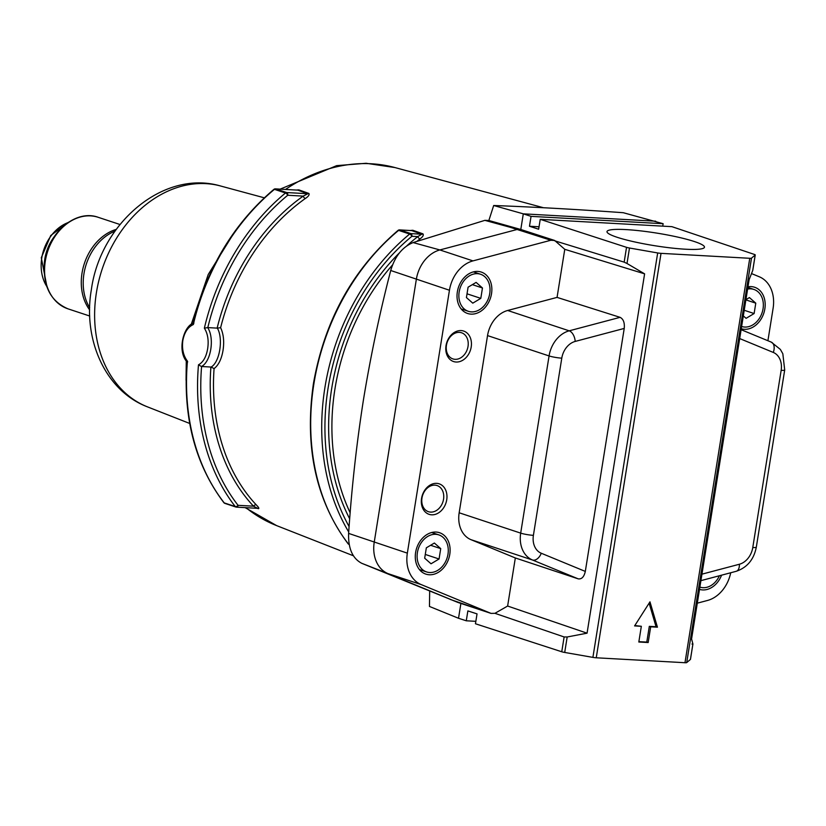 <?xml version="1.0" encoding="UTF-8"?>
<svg xmlns="http://www.w3.org/2000/svg" width="826" height="826" viewBox="0 0 826 826"><rect width="100%" height="100%" fill="white"/><g stroke="black" fill="none" stroke-linecap="round" stroke-linejoin="round"><path stroke-width="1.24" d="M115.01 231.125A48.187 37.304 108.3 0 0 83.953 273.747A48.187 37.304 108.3 0 0 89.683 307.747M116.259 229.38A48.187 37.304 108.3 0 0 82.022 273.107A48.187 37.304 108.3 0 0 89.652 309.905M54.217 236.711A39.7 30.727 108.3 0 0 44.8 258.972A39.7 30.727 108.3 0 0 44.191 267.035M193.883 323.028L193.325 324.535C187.915 327.034 184.415 332.362 182.825 340.529C181.772 348.809 183.32 355.696 187.45 361.168A206.531 159.862 108.3 0 0 224.228 502.9L235.265 506.545A206.531 159.862 -71.7 0 1 198.488 364.813L201.43 366.507L211.126 367.043C219.716 362.346 223.526 338.66 217.352 328.139L220.625 327.685C223.557 334.003 224.362 341.561 223.03 350.369C221.564 359.052 218.57 365.144 214.068 368.623A190.094 147.142 108.3 0 0 256.256 504.862C258.641 507.257 259.364 508.537 258.414 508.702A2.292 1.869 109.6 0 0 257.877 508.372L257.877 508.372A2.292 1.869 109.6 0 0 257.557 508.3M211.126 367.043L214.068 368.623M694.408 241.553A49.353 6.391 9.1 0 0 640.449 230.857A49.353 6.391 9.1 0 0 606.986 231.631A49.353 6.391 9.1 0 0 617.053 237.258A49.353 6.391 9.1 0 0 670.826 247.934A49.353 6.391 9.1 0 0 704.464 247.242A49.353 6.391 9.1 0 0 694.408 241.553M296.451 190.032L298.816 189.866L308.914 193.46C309.616 194.791 308.428 196.474 305.331 198.498A190.094 147.142 108.3 0 0 220.625 327.685M410.326 230.495L412.804 230.268L422.974 233.861C423.841 235.152 422.84 236.845 419.98 238.931A197.311 152.717 108.3 0 0 417.058 241.264M198.488 364.813C203.196 362.263 206.252 356.904 207.656 348.737C208.885 340.457 207.78 333.601 204.363 328.18L207.667 327.592C214.77 338.206 210.929 361.881 201.43 366.507M540.235 219.334L626.531 247.335A4.595 0.599 9.1 0 0 629.484 248.017L657.682 252.952A4.595 0.599 9.1 0 0 661.027 253.355L749.76 258.29A4.595 0.599 9.1 0 0 751.495 258.156L755.201 254.997A4.595 0.599 9.1 0 0 755.243 254.945A4.595 0.599 9.1 0 0 754.355 254.429L671.889 226.654L540.235 219.334L538.645 229.225L529.476 226.252L531.056 216.36L663.133 223.701L623.3 212.716C576.6 209.36 533.389 206.965 493.68 205.509L488.858 220.501L484.862 220.356L413.114 242.576C402.417 246.964 394.952 256.267 390.719 270.494C379.712 312.94 370.626 356.047 363.45 399.815C356.584 443.686 351.639 488.207 348.613 533.4C348.149 548.505 352.526 558.469 361.747 563.301L457.955 602.464M721.573 575.175A21.796 16.871 -71.7 0 1 699.519 589.392M741.263 328.758A21.796 16.871 108.3 0 0 764.845 308.903A21.796 16.871 108.3 0 0 754.603 287.252A21.796 16.871 108.3 0 0 747.984 286.798M741.624 326.466L741.645 326.476A19.504 15.095 108.3 0 0 741.645 326.476A19.504 15.095 108.3 0 0 763.048 308.8A19.504 15.095 108.3 0 0 753.88 289.43A19.504 15.095 108.3 0 0 747.613 289.09M459.163 291.929A19.504 15.095 -71.7 0 1 480.567 274.253A19.504 15.095 -71.7 0 1 489.725 293.622A19.504 15.095 -71.7 0 1 468.321 311.299A19.504 15.095 -71.7 0 1 459.163 291.929M491.522 293.726A21.796 16.871 -71.7 0 1 467.599 313.477A21.796 16.871 -71.7 0 1 457.356 291.826A21.796 16.871 -71.7 0 1 481.29 272.074A21.796 16.871 -71.7 0 1 491.522 293.726M415.612 552.46A21.796 16.871 108.3 0 0 425.855 574.111A21.796 16.871 108.3 0 0 449.778 554.36A21.796 16.871 108.3 0 0 439.535 532.708A21.796 16.871 108.3 0 0 415.612 552.46M447.981 554.256A19.504 15.095 108.3 0 0 438.823 534.887A19.504 15.095 108.3 0 0 417.409 552.563A19.504 15.095 108.3 0 0 426.577 571.933A19.504 15.095 108.3 0 0 447.981 554.256M446.732 499.782A16.066 12.431 -71.7 0 1 431.626 514.815A16.066 12.431 -71.7 0 1 421.559 498.388A16.066 12.431 -71.7 0 1 436.665 483.355A16.066 12.431 -71.7 0 1 446.732 499.782M421.972 498.026A13.774 10.655 108.3 0 0 428.446 511.697A13.774 10.655 108.3 0 0 443.552 499.224A13.774 10.655 108.3 0 0 437.078 485.554A13.774 10.655 108.3 0 0 421.972 498.026M471.202 347.003A16.066 12.431 -71.7 0 1 456.097 362.025A16.066 12.431 -71.7 0 1 446.03 345.598A16.066 12.431 -71.7 0 1 461.135 330.576A16.066 12.431 -71.7 0 1 471.202 347.003M446.443 345.247A13.774 10.655 108.3 0 0 452.916 358.918A13.774 10.655 108.3 0 0 468.022 346.445A13.774 10.655 108.3 0 0 461.558 332.775A13.774 10.655 108.3 0 0 446.443 345.247M690.443 659.303A4.595 0.599 -170.9 0 1 690.464 659.375A4.595 0.599 -170.9 0 1 690.422 659.437L692.9 643.96L691.568 638.983L749.13 279.653L752.723 270.474L755.201 254.997M751.495 258.156L686.716 662.586L690.422 659.437M686.716 662.586A4.595 0.599 -170.9 0 1 684.981 662.72L749.76 258.29M661.027 253.355L596.248 657.785L684.981 662.72M596.248 657.785A4.595 0.599 -170.9 0 1 592.903 657.382L657.682 252.952M575.185 341.427A9.179 5.183 -104.8 0 0 569.197 330.823L620.078 317.339C623.382 319.012 624.776 322.708 624.229 328.428L575.185 341.427A18.306 14.166 108.3 0 0 561.783 358.154L533.4 535.341A18.306 14.166 108.3 0 0 541.257 553.244L585.314 571.416C584.054 576.909 581.68 579.387 578.19 578.85L532.491 559.997A27.485 21.28 -71.7 0 1 520.69 533.121L549.073 355.934A27.485 21.28 -71.7 0 1 569.197 330.823L507.67 310.483A27.485 21.28 108.3 0 0 487.536 335.593L459.163 512.781A27.485 21.28 108.3 0 0 470.965 539.667L515.331 557.963L507.629 606.036L587.059 633.181L567.183 636.98L564.705 652.447L592.903 657.382M564.705 652.447A4.595 0.599 -170.9 0 1 561.752 651.766L564.127 636.96L494.939 613.315L491.047 613.398L457.934 602.453L388.024 573.626A32.131 24.863 108.3 0 1 374.23 542.197L416.345 279.302A32.131 24.863 108.3 0 1 439.866 249.948L517.675 229.329L520.793 229.483L523.302 213.841L531.056 216.36M460.898 603.434L458.523 618.271L466.277 620.791L467.867 610.91L477.036 613.883L475.456 623.764L561.752 651.766M719.405 575.753A19.504 15.095 -71.7 0 1 699.89 587.11A19.504 15.095 -71.7 0 1 699.88 587.1L699.89 587.11M697.309 603.166L707.479 600.471A32.131 24.863 108.3 0 0 730.711 572.748M767.912 340.735L773.115 308.222A32.131 24.863 108.3 0 0 759.321 276.793L751.515 273.571M507.67 310.483L557.065 297.391L564.767 249.318L644.61 273.85L587.059 633.181M491.047 613.398L421.136 584.56A32.131 24.863 108.3 0 1 407.342 553.141L449.447 290.246A32.131 24.863 108.3 0 1 472.978 260.892L550.787 240.273L554.659 240.469L564.767 249.318M507.629 606.036L494.939 613.315M620.078 317.339L557.065 297.391M585.314 571.416L624.229 328.428M515.331 557.963L578.19 578.85M663.133 223.701L662.741 226.138M554.659 240.469L520.793 229.483L488.858 220.501M554.607 240.769L624.167 262.141L626.531 247.335M629.484 248.017L627.006 263.494L624.167 262.141M627.006 263.494L644.61 273.85M634.595 625.912L641.337 626.294L638.818 642.019L648.173 642.535L650.692 626.81L657.434 627.182L649.969 601.834L634.595 625.912M655.72 221.203L523.302 213.841L493.68 205.509M466.277 620.791L475.848 621.328M692.9 643.96L691.951 644.053L692.9 643.96M564.127 636.96L567.183 636.98M484.862 220.356L517.675 229.329L550.787 240.273M429.675 591.354L429.458 606.449L458.523 618.271M434.362 543.033L426.34 547.824L424.678 558.2L431.038 563.786L439.06 558.995L440.723 548.619L434.362 543.033M425.276 554.442L439.06 558.995M430.604 545.274L440.723 548.619M480.804 298.362L472.782 303.152L466.422 297.566L468.084 287.19L476.106 282.399L482.467 287.985L480.804 298.362L467.02 293.808M472.348 284.64L482.467 287.985M743.317 315.893L746.095 318.33L754.117 313.539L755.78 303.163L749.419 297.577L745.919 299.662M744.226 310.266L754.117 313.539M745.888 299.89L755.78 303.163M638.88 641.647L646.789 642.081L649.308 626.356L656.05 626.727L649.122 603.166M656.05 626.727L657.434 627.182M649.308 626.356L650.692 626.81M646.789 642.081L648.173 642.535M634.833 625.55L641.337 626.294M217.352 328.139L207.667 327.592M186.944 361.809C177.063 351.143 183.32 326.538 193.336 323.1L193.047 323.462C206.851 268.182 233.779 223.485 273.85 189.391A2.292 0.919 50.4 0 1 274.449 189.35A206.531 159.862 108.3 0 0 193.325 324.535M187.647 361.953L187.45 361.168L187.647 361.953M256.256 504.862A2.292 1.342 -43.2 0 0 256.215 504.841A2.292 1.342 -43.2 0 0 253.51 506.183L257.588 508.331L236.556 507.154A2.292 1.425 93.2 0 1 236.319 507.112A2.292 1.776 -71.7 0 1 235.957 507.05A2.292 1.776 -71.7 0 1 235.265 506.545A2.292 1.291 142.1 0 0 238.064 505.326A2.292 1.425 93.2 0 1 236.556 507.154A2.292 2.292 0 0 1 235.957 507.05L224.92 503.395A2.292 1.776 -71.7 0 1 224.228 502.9A2.292 1.291 142.1 0 1 223.836 502.631C195.215 464.573 182.907 417.595 186.924 361.705M204.363 328.18A206.531 159.862 -71.7 0 1 285.486 192.995A2.292 1.776 -71.7 0 1 286.705 192.551L307.861 193.728L303.183 196.113A2.292 1.002 -125.3 0 0 305.279 198.477A2.292 1.002 -125.3 0 0 305.331 198.498M308.914 193.46A2.292 1.869 109.6 0 1 307.861 193.728L297.773 190.135L275.667 188.906L286.705 192.551A2.292 1.425 93.2 0 1 287.727 195.256A2.292 0.919 50.4 0 0 285.486 192.995L274.449 189.35A2.292 1.776 -71.7 0 1 275.667 188.906A2.292 1.425 93.2 0 0 275.44 188.865L297.773 190.135A2.292 1.869 109.6 0 0 298.816 189.866M348.717 531.954A206.531 159.862 -71.7 0 1 324.928 387.497A206.531 159.862 -71.7 0 1 409.655 234.037L398.617 230.382A2.292 1.776 -71.7 0 1 399.836 229.948A2.292 1.425 93.2 0 0 399.598 229.896L411.658 230.599A2.292 1.859 109.5 0 0 412.804 230.268M422.974 233.861A2.292 1.859 109.5 0 1 421.818 234.202L411.658 230.599L399.836 229.948L410.873 233.593A2.292 1.425 93.2 0 1 411.885 236.298A2.292 0.919 50.4 0 0 409.655 234.037A2.292 1.776 -71.7 0 1 410.873 233.593L421.818 234.202L417.75 236.618A2.292 0.95 -128.1 0 0 419.938 238.921A2.292 0.95 -128.1 0 0 419.98 238.931M258.414 508.702L257.33 508.31M529.476 226.252L539.037 226.778M67.959 308.831C49.932 300.994 42.229 284.96 44.852 260.717C48.672 232.013 76.271 209.123 98.211 217.31A48.187 37.304 108.3 0 0 45.327 260.975A48.187 37.304 108.3 0 0 67.959 308.831L89.735 316.028M67.835 222.679A39.7 30.727 108.3 0 0 41.765 257.97A39.7 30.727 108.3 0 0 46.772 286.426M392.505 264.96A197.311 152.717 108.3 0 0 334.964 388.829A197.311 152.717 108.3 0 0 350.183 512.812M543.529 207.739L394.962 167.564A188.72 146.068 108.3 0 0 285.528 189.422M399.598 229.896A2.292 2.292 0 0 0 398.008 230.423A2.292 0.919 50.4 0 1 398.617 230.382A206.531 159.862 108.3 0 0 313.89 383.853A206.531 159.862 108.3 0 0 348.396 543.931A2.292 1.291 142.1 0 1 348.004 543.663A2.292 2.292 0 0 0 349.088 544.437A2.292 1.776 -71.7 0 1 348.396 543.931L349.13 544.179M220.511 185.974A116.435 90.127 108.3 0 0 96.425 292.569A116.435 90.127 108.3 0 0 147.503 406.877C105.108 390.832 82.641 339.114 91.376 289.596C100.183 224.011 162.908 169.124 220.511 185.974L264.279 197.806M550.89 240.263L509.797 227.15M421.136 584.56L388.024 573.626L361.747 563.301M407.342 553.141L348.613 533.4M491.026 613.398L450.18 599.408M472.978 260.892L439.866 249.948L413.114 242.576M449.447 290.246L390.719 270.494M561.783 358.154A9.179 1.187 -170.9 0 1 549.073 355.934L487.536 335.593M533.4 535.341A9.179 1.187 -170.9 0 1 520.69 533.121L459.163 512.781M541.257 553.244A9.179 5.803 112.4 0 1 532.491 559.997L470.965 539.667M701.955 574.163L739.363 564.251A18.306 14.166 108.3 0 0 752.775 547.524L781.159 370.337A18.306 14.166 108.3 0 0 773.291 352.434L739.693 338.567M739.363 564.251A9.179 5.183 75.2 0 1 736.203 571.303L700.913 580.647M752.775 547.524A9.179 1.187 9.1 0 0 756.317 547.153C753.89 559.512 747.189 567.555 736.203 571.303M781.159 370.337A9.179 1.187 9.1 0 0 784.7 369.965L756.317 547.153M773.291 352.434A9.179 5.803 -67.6 0 0 771.278 342.119A9.179 5.803 -67.6 0 0 771.03 342.036M201.585 366.517A204.239 158.086 108.3 0 0 238.064 505.326L253.51 506.183A192.386 148.907 -71.7 0 1 210.909 367.033M217.145 328.118A192.386 148.907 -71.7 0 1 303.183 196.113L287.727 195.256A204.239 158.086 108.3 0 0 207.811 327.602M225.281 503.468A2.292 1.776 -71.7 0 1 224.92 503.395A2.292 2.292 0 0 1 223.836 502.631M406.867 245.787A199.603 154.493 -71.7 0 1 417.75 236.618L411.885 236.298A204.239 158.086 108.3 0 0 349.109 526.565M349.697 518.862A199.603 154.493 -71.7 0 1 399.536 252.756M245.962 507.68A188.72 146.068 108.3 0 0 276.627 525.615L245.146 507.639M47.02 287.128L41.3 257.712L50.747 235.513L68.455 222.256M98.211 217.31L119.977 224.507M394.962 167.564L366.125 163.28L336.657 165.644L280.19 189.123M235.586 230.361L208.224 274.5L191.26 324.339M398.008 230.423C352.795 269.317 324.597 320.374 313.426 383.584C304.309 446.959 315.831 500.329 348.004 543.663M747.881 287.448L753.88 289.43M473.412 271.888L480.567 274.253M431.668 532.522L438.823 534.887M752.796 270.236L755.243 254.945M690.464 659.375L692.911 644.073M784.7 369.965L782.831 353.755L780.374 349.429L771.278 342.119L741.108 329.677M419.422 569.568L426.577 571.933M461.166 308.934L468.321 311.299M147.503 406.877L189.701 423.459M275.44 188.865A2.292 2.292 0 0 0 273.85 189.391M186.067 380.218L186.263 360.828M276.627 525.615L353.383 555.774"/></g></svg>
